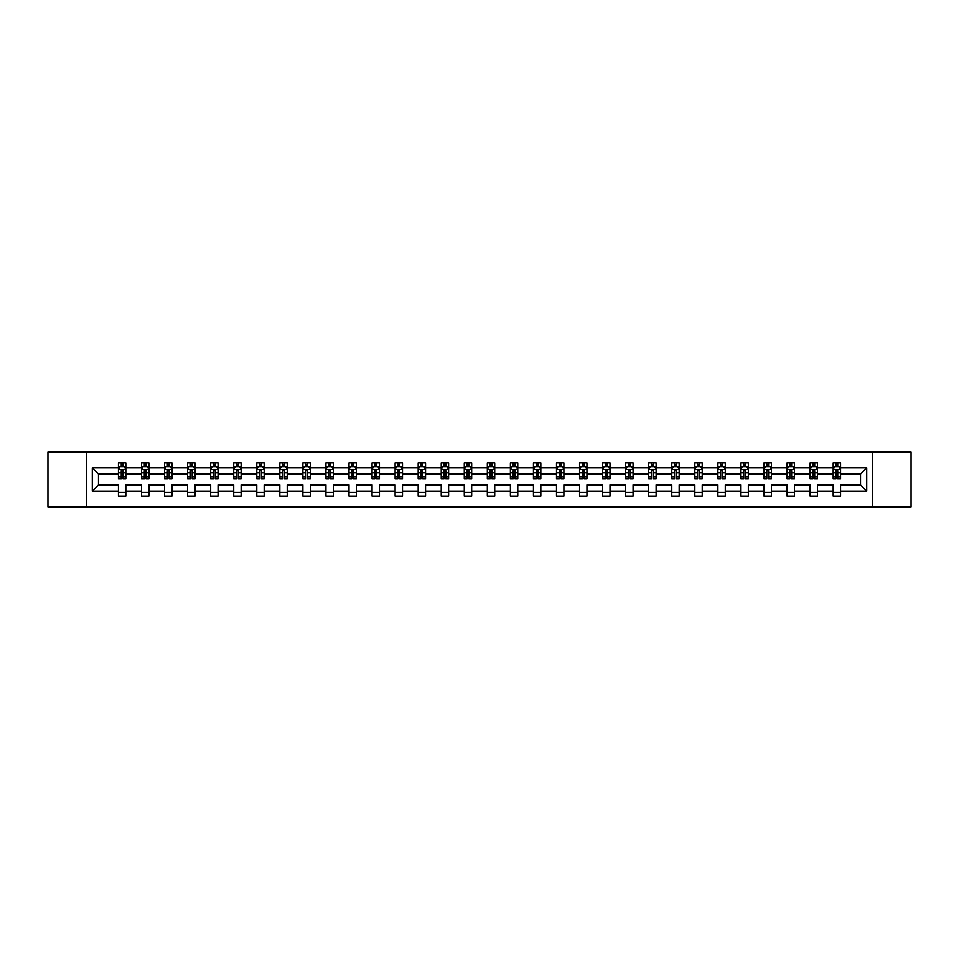 <?xml version="1.0" encoding="UTF-8"?>
<svg xmlns="http://www.w3.org/2000/svg" width="959" height="959" viewBox="0 0 959 959"><rect width="100%" height="100%" fill="white"/><g stroke="black" fill="none" stroke-linecap="round" stroke-linejoin="round"><path stroke-width="1.44" d="M872.402 452.157L47.95 452.157L47.95 506.843L911.05 506.843L911.05 452.157L872.402 452.157L872.402 506.843M840.552 491.176L840.552 484.966L860.511 484.966L866.708 491.176L840.552 491.176L840.552 496.127L833.167 496.127L833.167 491.176L817.5 491.176L817.5 496.127L810.103 496.127L810.103 491.176L794.448 491.176L794.448 496.127L787.051 496.127L787.051 491.176L771.384 491.176L771.384 496.127L763.999 496.127L763.999 491.176L748.332 491.176L748.332 496.127L740.947 496.127L740.947 491.176L725.28 491.176L725.28 496.127L717.883 496.127L717.883 491.176L702.216 491.176L702.216 496.127L694.831 496.127L694.831 491.176L679.164 491.176L679.164 496.127L671.779 496.127L671.779 491.176L656.112 491.176L656.112 496.127L648.716 496.127L648.716 491.176L633.06 491.176L633.06 496.127L625.664 496.127L625.664 491.176L609.996 491.176L609.996 496.127L602.612 496.127L602.612 491.176L586.944 491.176L586.944 496.127L579.56 496.127L579.56 491.176L563.892 491.176L563.892 496.127L556.496 496.127L556.496 491.176L540.828 491.176L540.828 496.127L533.444 496.127L533.444 491.176L517.776 491.176L517.776 496.127L510.392 496.127L510.392 491.176L494.724 491.176L494.724 496.127L487.328 496.127L487.328 491.176L471.672 491.176L471.672 496.127L464.276 496.127L464.276 491.176L448.608 491.176L448.608 496.127L441.224 496.127L441.224 491.176L425.556 491.176L425.556 496.127L418.172 496.127L418.172 491.176L402.504 491.176L402.504 496.127L395.108 496.127L395.108 491.176L379.44 491.176L379.44 496.127L372.056 496.127L372.056 491.176L356.388 491.176L356.388 496.127L349.004 496.127L349.004 491.176L333.336 491.176L333.336 496.127L325.94 496.127L325.94 491.176L310.284 491.176L310.284 496.127L302.888 496.127L302.888 491.176L287.221 491.176L287.221 496.127L279.836 496.127L279.836 491.176L264.169 491.176L264.169 496.127L256.784 496.127L256.784 491.176L241.117 491.176L241.117 496.127L233.72 496.127L233.72 491.176L218.053 491.176L218.053 496.127L210.668 496.127L210.668 491.176L195.001 491.176L195.001 496.127L187.616 496.127L187.616 491.176L171.949 491.176L171.949 496.127L164.552 496.127L164.552 491.176L148.897 491.176L148.897 496.127L141.5 496.127L141.5 491.176L125.833 491.176L125.833 496.127L118.448 496.127L118.448 491.176L92.292 491.176L92.292 467.824L118.448 467.824L118.448 462.873L125.833 462.873L125.833 467.824L141.5 467.824L141.5 462.873L148.897 462.873L148.897 467.824L164.552 467.824L164.552 462.873L171.949 462.873L171.949 467.824L187.616 467.824L187.616 462.873L195.001 462.873L195.001 467.824L210.668 467.824L210.668 462.873L218.053 462.873L218.053 467.824L233.72 467.824L233.72 462.873L241.117 462.873L241.117 467.824L256.784 467.824L256.784 462.873L264.169 462.873L264.169 467.824L279.836 467.824L279.836 462.873L287.221 462.873L287.221 467.824L302.888 467.824L302.888 462.873L310.284 462.873L310.284 467.824L325.94 467.824L325.94 462.873L333.336 462.873L333.336 467.824L349.004 467.824L349.004 462.873L356.388 462.873L356.388 467.824L372.056 467.824L372.056 462.873L379.44 462.873L379.44 467.824L395.108 467.824L395.108 462.873L402.504 462.873L402.504 467.824L418.172 467.824L418.172 462.873L425.556 462.873L425.556 467.824L441.224 467.824L441.224 462.873L448.608 462.873L448.608 467.824L464.276 467.824L464.276 462.873L471.672 462.873L471.672 467.824L487.328 467.824L487.328 462.873L494.724 462.873L494.724 467.824L510.392 467.824L510.392 462.873L517.776 462.873L517.776 467.824L533.444 467.824L533.444 462.873L540.828 462.873L540.828 467.824L556.496 467.824L556.496 462.873L563.892 462.873L563.892 467.824L579.56 467.824L579.56 462.873L586.944 462.873L586.944 467.824L602.612 467.824L602.612 462.873L609.996 462.873L609.996 467.824L625.664 467.824L625.664 462.873L633.06 462.873L633.06 467.824L648.716 467.824L648.716 462.873L656.112 462.873L656.112 467.824L671.779 467.824L671.779 462.873L679.164 462.873L679.164 467.824L694.831 467.824L694.831 462.873L702.216 462.873L702.216 467.824L717.883 467.824L717.883 462.873L725.28 462.873L725.28 467.824L740.947 467.824L740.947 462.873L748.332 462.873L748.332 467.824L763.999 467.824L763.999 462.873L771.384 462.873L771.384 467.824L787.051 467.824L787.051 462.873L794.448 462.873L794.448 467.824L810.103 467.824L810.103 462.873L817.5 462.873L817.5 467.824L833.167 467.824L833.167 462.873L840.552 462.873L840.552 467.824L866.708 467.824L866.708 491.176M86.598 506.843L86.598 452.157M833.167 467.824L833.167 474.034L817.5 474.034L817.5 467.824M817.5 491.176L817.5 484.966L833.167 484.966L833.167 491.176M810.103 467.824L810.103 474.034L794.448 474.034L794.448 467.824M794.448 491.176L794.448 484.966L810.103 484.966L810.103 491.176M787.051 467.824L787.051 474.034L771.384 474.034L771.384 467.824M771.384 491.176L771.384 484.966L787.051 484.966L787.051 491.176M763.999 467.824L763.999 474.034L748.332 474.034L748.332 467.824M748.332 491.176L748.332 484.966L763.999 484.966L763.999 491.176M740.947 467.824L740.947 474.034L725.28 474.034L725.28 467.824M725.28 491.176L725.28 484.966L740.947 484.966L740.947 491.176M717.883 467.824L717.883 474.034L702.216 474.034L702.216 467.824M702.216 491.176L702.216 484.966L717.883 484.966L717.883 491.176M694.831 467.824L694.831 474.034L679.164 474.034L679.164 467.824M679.164 491.176L679.164 484.966L694.831 484.966L694.831 491.176M671.779 467.824L671.779 474.034L656.112 474.034L656.112 467.824M656.112 491.176L656.112 484.966L671.779 484.966L671.779 491.176M648.716 467.824L648.716 474.034L633.06 474.034L633.06 467.824M633.06 491.176L633.06 484.966L648.716 484.966L648.716 491.176M625.664 467.824L625.664 474.034L609.996 474.034L609.996 467.824M609.996 491.176L609.996 484.966L625.664 484.966L625.664 491.176M602.612 467.824L602.612 474.034L586.944 474.034L586.944 467.824M586.944 491.176L586.944 484.966L602.612 484.966L602.612 491.176M579.56 467.824L579.56 474.034L563.892 474.034L563.892 467.824M563.892 491.176L563.892 484.966L579.56 484.966L579.56 491.176M556.496 467.824L556.496 474.034L540.828 474.034L540.828 467.824M540.828 491.176L540.828 484.966L556.496 484.966L556.496 491.176M533.444 467.824L533.444 474.034L517.776 474.034L517.776 467.824M517.776 491.176L517.776 484.966L533.444 484.966L533.444 491.176M510.392 467.824L510.392 474.034L494.724 474.034L494.724 467.824M494.724 491.176L494.724 484.966L510.392 484.966L510.392 491.176M487.328 467.824L487.328 474.034L471.672 474.034L471.672 467.824M471.672 491.176L471.672 484.966L487.328 484.966L487.328 491.176M464.276 467.824L464.276 474.034L448.608 474.034L448.608 467.824M448.608 491.176L448.608 484.966L464.276 484.966L464.276 491.176M441.224 467.824L441.224 474.034L425.556 474.034L425.556 467.824M425.556 491.176L425.556 484.966L441.224 484.966L441.224 491.176M418.172 467.824L418.172 474.034L402.504 474.034L402.504 467.824M402.504 491.176L402.504 484.966L418.172 484.966L418.172 491.176M395.108 467.824L395.108 474.034L379.44 474.034L379.44 467.824M379.44 491.176L379.44 484.966L395.108 484.966L395.108 491.176M372.056 467.824L372.056 474.034L356.388 474.034L356.388 467.824M356.388 491.176L356.388 484.966L372.056 484.966L372.056 491.176M349.004 467.824L349.004 474.034L333.336 474.034L333.336 467.824M333.336 491.176L333.336 484.966L349.004 484.966L349.004 491.176M325.94 467.824L325.94 474.034L310.284 474.034L310.284 467.824M310.284 491.176L310.284 484.966L325.94 484.966L325.94 491.176M302.888 467.824L302.888 474.034L287.221 474.034L287.221 467.824M287.221 491.176L287.221 484.966L302.888 484.966L302.888 491.176M279.836 467.824L279.836 474.034L264.169 474.034L264.169 467.824M264.169 491.176L264.169 484.966L279.836 484.966L279.836 491.176M256.784 467.824L256.784 474.034L241.117 474.034L241.117 467.824M241.117 491.176L241.117 484.966L256.784 484.966L256.784 491.176M233.72 467.824L233.72 474.034L218.053 474.034L218.053 467.824M218.053 491.176L218.053 484.966L233.72 484.966L233.72 491.176M210.668 467.824L210.668 474.034L195.001 474.034L195.001 467.824M195.001 491.176L195.001 484.966L210.668 484.966L210.668 491.176M187.616 467.824L187.616 474.034L171.949 474.034L171.949 467.824M171.949 491.176L171.949 484.966L187.616 484.966L187.616 491.176M164.552 467.824L164.552 474.034L148.897 474.034L148.897 467.824M148.897 491.176L148.897 484.966L164.552 484.966L164.552 491.176M141.5 467.824L141.5 474.034L125.833 474.034L125.833 467.824M125.833 491.176L125.833 484.966L141.5 484.966L141.5 491.176M118.448 467.824L118.448 474.034L98.489 474.034L98.489 484.966L118.448 484.966L118.448 491.176M92.292 467.824L98.489 474.034M860.511 484.966L860.511 474.034L840.552 474.034L840.552 467.824M835.972 466.565L837.746 466.565M812.92 466.565L814.694 466.565M789.856 466.565L791.631 466.565M766.804 466.565L768.579 466.565M743.752 466.565L745.527 466.565M720.7 466.565L722.463 466.565M697.637 466.565L699.411 466.565M674.585 466.565L676.359 466.565M651.533 466.565L653.307 466.565M628.469 466.565L630.243 466.565M605.417 466.565L607.191 466.565M582.365 466.565L584.139 466.565M559.313 466.565L561.075 466.565M536.249 466.565L538.023 466.565M513.197 466.565L514.971 466.565M490.145 466.565L491.919 466.565M467.081 466.565L468.855 466.565M444.029 466.565L445.803 466.565M420.977 466.565L422.751 466.565M397.925 466.565L399.687 466.565M374.861 466.565L376.635 466.565M351.809 466.565L353.583 466.565M328.757 466.565L330.531 466.565M305.693 466.565L307.467 466.565M282.641 466.565L284.415 466.565M259.589 466.565L261.363 466.565M236.537 466.565L238.3 466.565M213.473 466.565L215.248 466.565M190.421 466.565L192.196 466.565M167.369 466.565L169.144 466.565M144.306 466.565L146.08 466.565M121.254 466.565L123.028 466.565M118.448 492.435L125.833 492.435M141.5 492.435L148.897 492.435M164.552 492.435L171.949 492.435M187.616 492.435L195.001 492.435M210.668 492.435L218.053 492.435M233.72 492.435L241.117 492.435M256.784 492.435L264.169 492.435M279.836 492.435L287.221 492.435M302.888 492.435L310.284 492.435M325.94 492.435L333.336 492.435M349.004 492.435L356.388 492.435M372.056 492.435L379.44 492.435M395.108 492.435L402.504 492.435M418.172 492.435L425.556 492.435M441.224 492.435L448.608 492.435M464.276 492.435L471.672 492.435M487.328 492.435L494.724 492.435M510.392 492.435L517.776 492.435M533.444 492.435L540.828 492.435M556.496 492.435L563.892 492.435M579.56 492.435L586.944 492.435M602.612 492.435L609.996 492.435M625.664 492.435L633.06 492.435M648.716 492.435L656.112 492.435M671.779 492.435L679.164 492.435M694.831 492.435L702.216 492.435M717.883 492.435L725.28 492.435M740.947 492.435L748.332 492.435M763.999 492.435L771.384 492.435M787.051 492.435L794.448 492.435M810.103 492.435L817.5 492.435M833.167 492.435L840.552 492.435M98.489 484.966L92.292 491.176M866.708 467.824L860.511 474.034M123.028 464.791L121.254 464.791M119.839 466.817L118.448 466.817L118.448 462.873L121.254 462.873L121.254 466.637M118.448 476.755L118.448 478.613L121.254 478.613L121.254 476.755L118.448 476.755L118.448 474.034M125.833 474.034L125.833 478.613L123.028 478.613L123.028 470.701L121.254 470.701L121.254 476.755M124.442 466.817L125.833 466.817L125.833 462.873L123.028 462.873L123.028 466.637M125.833 469.598L124.358 466.637L119.923 466.637L118.448 469.598M146.08 464.791L144.306 464.791M142.891 466.817L141.5 466.817L141.5 462.873L144.306 462.873L144.306 466.637M141.5 476.755L141.5 478.613L144.306 478.613L144.306 476.755L141.5 476.755L141.5 474.034M148.897 474.034L148.897 478.613L146.08 478.613L146.08 470.701L144.306 470.701L144.306 476.755M147.506 466.817L148.897 466.817L148.897 462.873L146.08 462.873L146.08 466.637M148.897 469.598L147.41 466.637L142.975 466.637L141.5 469.598M169.144 464.791L167.369 464.791M165.943 466.817L164.552 466.817L164.552 462.873L167.369 462.873L167.369 466.637M164.552 476.755L164.552 478.613L167.369 478.613L167.369 476.755L164.552 476.755L164.552 474.034M171.949 474.034L171.949 478.613L169.144 478.613L169.144 470.701L167.369 470.701L167.369 476.755M170.558 466.817L171.949 466.817L171.949 462.873L169.144 462.873L169.144 466.637M171.949 469.598L170.474 466.637L166.039 466.637L164.552 469.598M192.196 464.791L190.421 464.791M189.007 466.817L187.616 466.817L187.616 462.873L190.421 462.873L190.421 466.637M187.616 476.755L187.616 478.613L190.421 478.613L190.421 476.755L187.616 476.755L187.616 474.034M195.001 474.034L195.001 478.613L192.196 478.613L192.196 470.701L190.421 470.701L190.421 476.755M193.61 466.817L195.001 466.817L195.001 462.873L192.196 462.873L192.196 466.637M195.001 469.598L193.526 466.637L189.091 466.637L187.616 469.598M215.248 464.791L213.473 464.791M212.059 466.817L210.668 466.817L210.668 462.873L213.473 462.873L213.473 466.637M210.668 476.755L210.668 478.613L213.473 478.613L213.473 476.755L210.668 476.755L210.668 474.034M218.053 474.034L218.053 478.613L215.248 478.613L215.248 470.701L213.473 470.701L213.473 476.755M216.674 466.817L218.053 466.817L218.053 462.873L215.248 462.873L215.248 466.637M218.053 469.598L216.578 466.637L212.143 466.637L210.668 469.598M238.3 464.791L236.537 464.791M235.111 466.817L233.72 466.817L233.72 462.873L236.537 462.873L236.537 466.637M233.72 476.755L233.72 478.613L236.537 478.613L236.537 476.755L233.72 476.755L233.72 474.034M241.117 474.034L241.117 478.613L238.3 478.613L238.3 470.701L236.537 470.701L236.537 476.755M239.726 466.817L241.117 466.817L241.117 462.873L238.3 462.873L238.3 466.637M241.117 469.598L239.63 466.637L235.207 466.637L233.72 469.598M261.363 464.791L259.589 464.791M258.163 466.817L256.784 466.817L256.784 462.873L259.589 462.873L259.589 466.637M256.784 476.755L256.784 478.613L259.589 478.613L259.589 476.755L256.784 476.755L256.784 474.034M264.169 474.034L264.169 478.613L261.363 478.613L261.363 470.701L259.589 470.701L259.589 476.755M262.778 466.817L264.169 466.817L264.169 462.873L261.363 462.873L261.363 466.637M264.169 469.598L262.694 466.637L258.259 466.637L256.784 469.598M284.415 464.791L282.641 464.791M281.227 466.817L279.836 466.817L279.836 462.873L282.641 462.873L282.641 466.637M279.836 476.755L279.836 478.613L282.641 478.613L282.641 476.755L279.836 476.755L279.836 474.034M287.221 474.034L287.221 478.613L284.415 478.613L284.415 470.701L282.641 470.701L282.641 476.755M285.83 466.817L287.221 466.817L287.221 462.873L284.415 462.873L284.415 466.637M287.221 469.598L285.746 466.637L281.311 466.637L279.836 469.598M307.467 464.791L305.693 464.791M304.279 466.817L302.888 466.817L302.888 462.873L305.693 462.873L305.693 466.637M302.888 476.755L302.888 478.613L305.693 478.613L305.693 476.755L302.888 476.755L302.888 474.034M310.284 474.034L310.284 478.613L307.467 478.613L307.467 470.701L305.693 470.701L305.693 476.755M308.894 466.817L310.284 466.817L310.284 462.873L307.467 462.873L307.467 466.637M310.284 469.598L308.798 466.637L304.363 466.637L302.888 469.598M330.531 464.791L328.757 464.791M327.331 466.817L325.94 466.817L325.94 462.873L328.757 462.873L328.757 466.637M325.94 476.755L325.94 478.613L328.757 478.613L328.757 476.755L325.94 476.755L325.94 474.034M333.336 474.034L333.336 478.613L330.531 478.613L330.531 470.701L328.757 470.701L328.757 476.755M331.946 466.817L333.336 466.817L333.336 462.873L330.531 462.873L330.531 466.637M333.336 469.598L331.862 466.637L327.427 466.637L325.94 469.598M353.583 464.791L351.809 464.791M350.395 466.817L349.004 466.817L349.004 462.873L351.809 462.873L351.809 466.637M349.004 476.755L349.004 478.613L351.809 478.613L351.809 476.755L349.004 476.755L349.004 474.034M356.388 474.034L356.388 478.613L353.583 478.613L353.583 470.701L351.809 470.701L351.809 476.755M354.998 466.817L356.388 466.817L356.388 462.873L353.583 462.873L353.583 466.637M356.388 469.598L354.914 466.637L350.479 466.637L349.004 469.598M376.635 464.791L374.861 464.791M373.447 466.817L372.056 466.817L372.056 462.873L374.861 462.873L374.861 466.637M372.056 476.755L372.056 478.613L374.861 478.613L374.861 476.755L372.056 476.755L372.056 474.034M379.44 474.034L379.44 478.613L376.635 478.613L376.635 470.701L374.861 470.701L374.861 476.755M378.062 466.817L379.44 466.817L379.44 462.873L376.635 462.873L376.635 466.637M379.44 469.598L377.966 466.637L373.531 466.637L372.056 469.598M399.687 464.791L397.925 464.791M396.499 466.817L395.108 466.817L395.108 462.873L397.925 462.873L397.925 466.637M395.108 476.755L395.108 478.613L397.925 478.613L397.925 476.755L395.108 476.755L395.108 474.034M402.504 474.034L402.504 478.613L399.687 478.613L399.687 470.701L397.925 470.701L397.925 476.755M401.114 466.817L402.504 466.817L402.504 462.873L399.687 462.873L399.687 466.637M402.504 469.598L401.018 466.637L396.594 466.637L395.108 469.598M422.751 464.791L420.977 464.791M419.551 466.817L418.172 466.817L418.172 462.873L420.977 462.873L420.977 466.637M418.172 476.755L418.172 478.613L420.977 478.613L420.977 476.755L418.172 476.755L418.172 474.034M425.556 474.034L425.556 478.613L422.751 478.613L422.751 470.701L420.977 470.701L420.977 476.755M424.166 466.817L425.556 466.817L425.556 462.873L422.751 462.873L422.751 466.637M425.556 469.598L424.082 466.637L419.646 466.637L418.172 469.598M445.803 464.791L444.029 464.791M442.614 466.817L441.224 466.817L441.224 462.873L444.029 462.873L444.029 466.637M441.224 476.755L441.224 478.613L444.029 478.613L444.029 476.755L441.224 476.755L441.224 474.034M448.608 474.034L448.608 478.613L445.803 478.613L445.803 470.701L444.029 470.701L444.029 476.755M447.218 466.817L448.608 466.817L448.608 462.873L445.803 462.873L445.803 466.637M448.608 469.598L447.134 466.637L442.698 466.637L441.224 469.598M468.855 464.791L467.081 464.791M465.666 466.817L464.276 466.817L464.276 462.873L467.081 462.873L467.081 466.637M464.276 476.755L464.276 478.613L467.081 478.613L467.081 476.755L464.276 476.755L464.276 474.034M471.672 474.034L471.672 478.613L468.855 478.613L468.855 470.701L467.081 470.701L467.081 476.755M470.282 466.817L471.672 466.817L471.672 462.873L468.855 462.873L468.855 466.637M471.672 469.598L470.186 466.637L465.75 466.637L464.276 469.598M491.919 464.791L490.145 464.791M488.718 466.817L487.328 466.817L487.328 462.873L490.145 462.873L490.145 466.637M487.328 476.755L487.328 478.613L490.145 478.613L490.145 476.755L487.328 476.755L487.328 474.034M494.724 474.034L494.724 478.613L491.919 478.613L491.919 470.701L490.145 470.701L490.145 476.755M493.334 466.817L494.724 466.817L494.724 462.873L491.919 462.873L491.919 466.637M494.724 469.598L493.25 466.637L488.814 466.637L487.328 469.598M514.971 464.791L513.197 464.791M511.782 466.817L510.392 466.817L510.392 462.873L513.197 462.873L513.197 466.637M510.392 476.755L510.392 478.613L513.197 478.613L513.197 476.755L510.392 476.755L510.392 474.034M517.776 474.034L517.776 478.613L514.971 478.613L514.971 470.701L513.197 470.701L513.197 476.755M516.386 466.817L517.776 466.817L517.776 462.873L514.971 462.873L514.971 466.637M517.776 469.598L516.302 466.637L511.866 466.637L510.392 469.598M538.023 464.791L536.249 464.791M534.834 466.817L533.444 466.817L533.444 462.873L536.249 462.873L536.249 466.637M533.444 476.755L533.444 478.613L536.249 478.613L536.249 476.755L533.444 476.755L533.444 474.034M540.828 474.034L540.828 478.613L538.023 478.613L538.023 470.701L536.249 470.701L536.249 476.755M539.449 466.817L540.828 466.817L540.828 462.873L538.023 462.873L538.023 466.637M540.828 469.598L539.354 466.637L534.918 466.637L533.444 469.598M561.075 464.791L559.313 464.791M557.886 466.817L556.496 466.817L556.496 462.873L559.313 462.873L559.313 466.637M556.496 476.755L556.496 478.613L559.313 478.613L559.313 476.755L556.496 476.755L556.496 474.034M563.892 474.034L563.892 478.613L561.075 478.613L561.075 470.701L559.313 470.701L559.313 476.755M562.501 466.817L563.892 466.817L563.892 462.873L561.075 462.873L561.075 466.637M563.892 469.598L562.406 466.637L557.982 466.637L556.496 469.598M584.139 464.791L582.365 464.791M580.938 466.817L579.56 466.817L579.56 462.873L582.365 462.873L582.365 466.637M579.56 476.755L579.56 478.613L582.365 478.613L582.365 476.755L579.56 476.755L579.56 474.034M586.944 474.034L586.944 478.613L584.139 478.613L584.139 470.701L582.365 470.701L582.365 476.755M585.553 466.817L586.944 466.817L586.944 462.873L584.139 462.873L584.139 466.637M586.944 469.598L585.469 466.637L581.034 466.637L579.56 469.598M607.191 464.791L605.417 464.791M604.002 466.817L602.612 466.817L602.612 462.873L605.417 462.873L605.417 466.637M602.612 476.755L602.612 478.613L605.417 478.613L605.417 476.755L602.612 476.755L602.612 474.034M609.996 474.034L609.996 478.613L607.191 478.613L607.191 470.701L605.417 470.701L605.417 476.755M608.605 466.817L609.996 466.817L609.996 462.873L607.191 462.873L607.191 466.637M609.996 469.598L608.521 466.637L604.086 466.637L602.612 469.598M630.243 464.791L628.469 464.791M627.054 466.817L625.664 466.817L625.664 462.873L628.469 462.873L628.469 466.637M625.664 476.755L625.664 478.613L628.469 478.613L628.469 476.755L625.664 476.755L625.664 474.034M633.06 474.034L633.06 478.613L630.243 478.613L630.243 470.701L628.469 470.701L628.469 476.755M631.669 466.817L633.06 466.817L633.06 462.873L630.243 462.873L630.243 466.637M633.06 469.598L631.573 466.637L627.138 466.637L625.664 469.598M653.307 464.791L651.533 464.791M650.106 466.817L648.716 466.817L648.716 462.873L651.533 462.873L651.533 466.637M648.716 476.755L648.716 478.613L651.533 478.613L651.533 476.755L648.716 476.755L648.716 474.034M656.112 474.034L656.112 478.613L653.307 478.613L653.307 470.701L651.533 470.701L651.533 476.755M654.721 466.817L656.112 466.817L656.112 462.873L653.307 462.873L653.307 466.637M656.112 469.598L654.637 466.637L650.202 466.637L648.716 469.598M676.359 464.791L674.585 464.791M673.17 466.817L671.779 466.817L671.779 462.873L674.585 462.873L674.585 466.637M671.779 476.755L671.779 478.613L674.585 478.613L674.585 476.755L671.779 476.755L671.779 474.034M679.164 474.034L679.164 478.613L676.359 478.613L676.359 470.701L674.585 470.701L674.585 476.755M677.773 466.817L679.164 466.817L679.164 462.873L676.359 462.873L676.359 466.637M679.164 469.598L677.689 466.637L673.254 466.637L671.779 469.598M699.411 464.791L697.637 464.791M696.222 466.817L694.831 466.817L694.831 462.873L697.637 462.873L697.637 466.637M694.831 476.755L694.831 478.613L697.637 478.613L697.637 476.755L694.831 476.755L694.831 474.034M702.216 474.034L702.216 478.613L699.411 478.613L699.411 470.701L697.637 470.701L697.637 476.755M700.837 466.817L702.216 466.817L702.216 462.873L699.411 462.873L699.411 466.637M702.216 469.598L700.741 466.637L696.306 466.637L694.831 469.598M722.463 464.791L720.7 464.791M719.274 466.817L717.883 466.817L717.883 462.873L720.7 462.873L720.7 466.637M717.883 476.755L717.883 478.613L720.7 478.613L720.7 476.755L717.883 476.755L717.883 474.034M725.28 474.034L725.28 478.613L722.463 478.613L722.463 470.701L720.7 470.701L720.7 476.755M723.889 466.817L725.28 466.817L725.28 462.873L722.463 462.873L722.463 466.637M725.28 469.598L723.793 466.637L719.37 466.637L717.883 469.598M745.527 464.791L743.752 464.791M742.326 466.817L740.947 466.817L740.947 462.873L743.752 462.873L743.752 466.637M740.947 476.755L740.947 478.613L743.752 478.613L743.752 476.755L740.947 476.755L740.947 474.034M748.332 474.034L748.332 478.613L745.527 478.613L745.527 470.701L743.752 470.701L743.752 476.755M746.941 466.817L748.332 466.817L748.332 462.873L745.527 462.873L745.527 466.637M748.332 469.598L746.857 466.637L742.422 466.637L740.947 469.598M768.579 464.791L766.804 464.791M765.39 466.817L763.999 466.817L763.999 462.873L766.804 462.873L766.804 466.637M763.999 476.755L763.999 478.613L766.804 478.613L766.804 476.755L763.999 476.755L763.999 474.034M771.384 474.034L771.384 478.613L768.579 478.613L768.579 470.701L766.804 470.701L766.804 476.755M769.993 466.817L771.384 466.817L771.384 462.873L768.579 462.873L768.579 466.637M771.384 469.598L769.909 466.637L765.474 466.637L763.999 469.598M791.631 464.791L789.856 464.791M788.442 466.817L787.051 466.817L787.051 462.873L789.856 462.873L789.856 466.637M787.051 476.755L787.051 478.613L789.856 478.613L789.856 476.755L787.051 476.755L787.051 474.034M794.448 474.034L794.448 478.613L791.631 478.613L791.631 470.701L789.856 470.701L789.856 476.755M793.057 466.817L794.448 466.817L794.448 462.873L791.631 462.873L791.631 466.637M794.448 469.598L792.961 466.637L788.526 466.637L787.051 469.598M814.694 464.791L812.92 464.791M811.494 466.817L810.103 466.817L810.103 462.873L812.92 462.873L812.92 466.637M810.103 476.755L810.103 478.613L812.92 478.613L812.92 476.755L810.103 476.755L810.103 474.034M817.5 474.034L817.5 478.613L814.694 478.613L814.694 470.701L812.92 470.701L812.92 476.755M816.109 466.817L817.5 466.817L817.5 462.873L814.694 462.873L814.694 466.637M817.5 469.598L816.025 466.637L811.59 466.637L810.103 469.598M837.746 464.791L835.972 464.791M834.558 466.817L833.167 466.817L833.167 462.873L835.972 462.873L835.972 466.637M833.167 476.755L833.167 478.613L835.972 478.613L835.972 476.755L833.167 476.755L833.167 474.034M840.552 474.034L840.552 478.613L837.746 478.613L837.746 470.701L835.972 470.701L835.972 476.755M839.161 466.817L840.552 466.817L840.552 462.873L837.746 462.873L837.746 466.637M840.552 469.598L839.077 466.637L834.642 466.637L833.167 469.598M125.797 469.526L118.484 469.526M125.833 476.755L123.028 476.755M121.254 472.799L118.448 472.799M125.833 472.799L123.028 472.799M123.028 465.738L121.254 465.738M148.849 469.526L141.536 469.526M148.897 476.755L146.08 476.755M144.306 472.799L141.5 472.799M148.897 472.799L146.08 472.799M146.08 465.738L144.306 465.738M171.913 469.526L164.588 469.526M171.949 476.755L169.144 476.755M167.369 472.799L164.552 472.799M171.949 472.799L169.144 472.799M169.144 465.738L167.369 465.738M194.965 469.526L187.652 469.526M195.001 476.755L192.196 476.755M190.421 472.799L187.616 472.799M195.001 472.799L192.196 472.799M192.196 465.738L190.421 465.738M218.017 469.526L210.704 469.526M218.053 476.755L215.248 476.755M213.473 472.799L210.668 472.799M218.053 472.799L215.248 472.799M215.248 465.738L213.473 465.738M241.081 469.526L233.756 469.526M241.117 476.755L238.3 476.755M236.537 472.799L233.72 472.799M241.117 472.799L238.3 472.799M238.3 465.738L236.537 465.738M264.133 469.526L256.82 469.526M264.169 476.755L261.363 476.755M259.589 472.799L256.784 472.799M264.169 472.799L261.363 472.799M261.363 465.738L259.589 465.738M287.185 469.526L279.872 469.526M287.221 476.755L284.415 476.755M282.641 472.799L279.836 472.799M287.221 472.799L284.415 472.799M284.415 465.738L282.641 465.738M310.237 469.526L302.924 469.526M310.284 476.755L307.467 476.755M305.693 472.799L302.888 472.799M310.284 472.799L307.467 472.799M307.467 465.738L305.693 465.738M333.3 469.526L325.976 469.526M333.336 476.755L330.531 476.755M328.757 472.799L325.94 472.799M333.336 472.799L330.531 472.799M330.531 465.738L328.757 465.738M356.352 469.526L349.04 469.526M356.388 476.755L353.583 476.755M351.809 472.799L349.004 472.799M356.388 472.799L353.583 472.799M353.583 465.738L351.809 465.738M379.404 469.526L372.092 469.526M379.44 476.755L376.635 476.755M374.861 472.799L372.056 472.799M379.44 472.799L376.635 472.799M376.635 465.738L374.861 465.738M402.468 469.526L395.144 469.526M402.504 476.755L399.687 476.755M397.925 472.799L395.108 472.799M402.504 472.799L399.687 472.799M399.687 465.738L397.925 465.738M425.52 469.526L418.208 469.526M425.556 476.755L422.751 476.755M420.977 472.799L418.172 472.799M425.556 472.799L422.751 472.799M422.751 465.738L420.977 465.738M448.572 469.526L441.26 469.526M448.608 476.755L445.803 476.755M444.029 472.799L441.224 472.799M448.608 472.799L445.803 472.799M445.803 465.738L444.029 465.738M471.624 469.526L464.312 469.526M471.672 476.755L468.855 476.755M467.081 472.799L464.276 472.799M471.672 472.799L468.855 472.799M468.855 465.738L467.081 465.738M494.688 469.526L487.376 469.526M494.724 476.755L491.919 476.755M490.145 472.799L487.328 472.799M494.724 472.799L491.919 472.799M491.919 465.738L490.145 465.738M517.74 469.526L510.428 469.526M517.776 476.755L514.971 476.755M513.197 472.799L510.392 472.799M517.776 472.799L514.971 472.799M514.971 465.738L513.197 465.738M540.792 469.526L533.48 469.526M540.828 476.755L538.023 476.755M536.249 472.799L533.444 472.799M540.828 472.799L538.023 472.799M538.023 465.738L536.249 465.738M563.856 469.526L556.532 469.526M563.892 476.755L561.075 476.755M559.313 472.799L556.496 472.799M563.892 472.799L561.075 472.799M561.075 465.738L559.313 465.738M586.908 469.526L579.596 469.526M586.944 476.755L584.139 476.755M582.365 472.799L579.56 472.799M586.944 472.799L584.139 472.799M584.139 465.738L582.365 465.738M609.96 469.526L602.648 469.526M609.996 476.755L607.191 476.755M605.417 472.799L602.612 472.799M609.996 472.799L607.191 472.799M607.191 465.738L605.417 465.738M633.024 469.526L625.7 469.526M633.06 476.755L630.243 476.755M628.469 472.799L625.664 472.799M633.06 472.799L630.243 472.799M630.243 465.738L628.469 465.738M656.076 469.526L648.764 469.526M656.112 476.755L653.307 476.755M651.533 472.799L648.716 472.799M656.112 472.799L653.307 472.799M653.307 465.738L651.533 465.738M679.128 469.526L671.815 469.526M679.164 476.755L676.359 476.755M674.585 472.799L671.779 472.799M679.164 472.799L676.359 472.799M676.359 465.738L674.585 465.738M702.18 469.526L694.867 469.526M702.216 476.755L699.411 476.755M697.637 472.799L694.831 472.799M702.216 472.799L699.411 472.799M699.411 465.738L697.637 465.738M725.244 469.526L717.919 469.526M725.28 476.755L722.463 476.755M720.7 472.799L717.883 472.799M725.28 472.799L722.463 472.799M722.463 465.738L720.7 465.738M748.296 469.526L740.983 469.526M748.332 476.755L745.527 476.755M743.752 472.799L740.947 472.799M748.332 472.799L745.527 472.799M745.527 465.738L743.752 465.738M771.348 469.526L764.035 469.526M771.384 476.755L768.579 476.755M766.804 472.799L763.999 472.799M771.384 472.799L768.579 472.799M768.579 465.738L766.804 465.738M794.412 469.526L787.087 469.526M794.448 476.755L791.631 476.755M789.856 472.799L787.051 472.799M794.448 472.799L791.631 472.799M791.631 465.738L789.856 465.738M817.464 469.526L810.151 469.526M817.5 476.755L814.694 476.755M812.92 472.799L810.103 472.799M817.5 472.799L814.694 472.799M814.694 465.738L812.92 465.738M840.516 469.526L833.203 469.526M840.552 476.755L837.746 476.755M835.972 472.799L833.167 472.799M840.552 472.799L837.746 472.799M837.746 465.738L835.972 465.738"/></g></svg>
